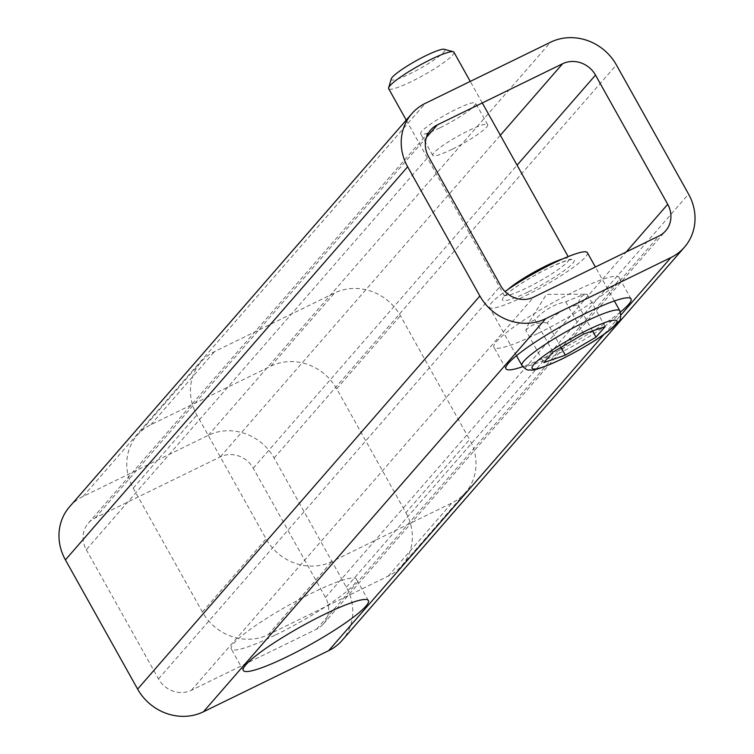 <?xml version="1.0" encoding="UTF-8"?>
<svg xmlns="http://www.w3.org/2000/svg" width="754" height="754" viewBox="0 0 754 754"><rect width="100%" height="100%" fill="white"/><g stroke="black" fill="none" stroke-linecap="round" stroke-linejoin="round"><path stroke-width="0.57" stroke-dasharray="3.77 2.83" d="M275.512 635A71.649 10.122 150.8 0 0 356.359 579.025A71.649 10.122 150.8 0 0 288.876 605.142A71.649 10.122 150.8 0 0 231.271 648.93A71.649 10.122 150.8 0 0 275.512 635M538.158 333.325A71.649 10.122 150.8 0 0 619.006 277.349A71.649 10.122 150.8 0 0 551.523 303.457A71.649 10.122 150.8 0 0 493.927 347.255A71.649 10.122 150.8 0 0 538.158 333.325M620.429 312.052A71.649 10.122 -29.2 0 1 550.194 354.861A71.649 10.122 -29.2 0 1 522.748 366.651M452.146 149.264A31.479 4.449 -29.2 0 1 432.702 155.381A31.479 4.449 -29.2 0 1 458.017 136.135A31.479 4.449 -29.2 0 1 487.668 124.664A31.479 4.449 -29.2 0 1 452.146 149.264M440.11 127.728A31.479 4.449 150.8 0 0 475.633 103.128A31.479 4.449 150.8 0 0 456.189 109.245A31.479 4.449 150.8 0 0 420.666 133.844A31.479 4.449 150.8 0 0 440.11 127.728M86.286 549.694L158.5 678.902A24.92 22.959 41 0 0 191.403 690.249L316.633 629.128A24.92 22.959 41 0 0 323.391 623.954A24.92 22.959 41 0 0 325.464 597.404L253.259 468.196A24.92 22.959 41 0 0 220.347 456.849L95.127 517.97A24.92 22.959 41 0 0 88.359 523.144A24.92 22.959 41 0 0 86.286 549.694L428.536 156.596M69.566 506.782A49.839 45.909 -139 0 1 83.091 496.434L208.311 435.312A49.839 45.909 -139 0 1 274.126 458.008L346.34 587.215A49.839 45.909 -139 0 1 342.184 640.316M453.917 52.196A37.38 5.287 -29.2 0 1 452.598 55.146A37.38 5.287 -29.2 0 1 417.744 78.359A37.38 5.287 -29.2 0 1 388.659 88.67M587.357 252.647A56.069 7.926 -29.2 0 1 585.377 257.076A56.069 7.926 -29.2 0 1 533.087 291.892A56.069 7.926 -29.2 0 1 489.469 307.349A56.069 7.926 -29.2 0 1 491.457 302.919A56.069 7.926 -29.2 0 1 505.048 291.525M391.241 78.934A30.688 4.335 150.8 0 0 413.239 72.148A30.688 4.335 150.8 0 0 443.767 52.101A30.688 4.335 150.8 0 0 444.276 49.293M560.985 347.387L547.281 322.853C555.698 313.607 565.924 307.604 577.96 304.842C579.213 298.084 582.276 294.569 587.149 294.286L584.265 294.211L565.66 301.741C553.615 304.503 543.389 310.507 534.972 319.753L553.031 352.052M565.66 301.741L583.709 334.041M587.149 294.286L605.208 326.586M577.96 304.842L592.569 330.978M534.972 319.753L529.035 322.627L525.783 330.309L543.832 362.608M525.783 330.309C531.136 324.588 538.299 322.099 547.281 322.853M405.897 512.663A49.839 45.909 -139 0 1 401.75 565.764A49.839 45.909 -139 0 1 388.225 576.113L268.217 634.679A49.839 45.909 -139 0 1 202.402 611.984L133.204 488.158A49.839 45.909 -139 0 1 137.36 435.058A49.839 45.909 -139 0 1 150.875 424.719L270.884 366.142A49.839 45.909 -139 0 1 336.699 388.838L405.897 512.663L469.572 439.535L400.374 315.709A49.839 45.909 41 0 0 334.559 293.014L214.551 351.581A49.839 45.909 41 0 0 201.026 361.929A49.839 45.909 41 0 0 196.879 415.03L266.077 538.856A49.839 45.909 41 0 0 331.892 561.551L451.9 502.975A49.839 45.909 41 0 0 465.416 492.635A49.839 45.909 41 0 0 469.572 439.535M158.5 678.902L500.741 285.804M191.403 690.249L533.653 297.151M316.633 629.128L658.873 236.03M325.464 597.404L626.216 251.968M604.133 334.267L620.938 314.965M83.091 496.434L425.331 103.336M253.259 468.196L517.074 165.183M95.127 517.97L426.415 137.454M220.347 456.849L500.345 135.258M208.311 435.312L550.561 42.215M274.126 458.008L616.376 64.91M346.34 587.215L688.581 194.117M527.913 292.062A41.121 5.815 -29.2 0 1 503.974 296.803A41.121 5.815 -29.2 0 1 548.921 267.934A41.121 5.815 -29.2 0 1 572.851 263.193A41.121 5.815 -29.2 0 1 527.913 292.062M507.791 289.593A37.38 5.287 150.8 0 0 505.303 292.043A37.38 5.287 150.8 0 0 503.983 295.002A37.38 5.287 150.8 0 0 527.055 287.736A37.38 5.287 150.8 0 0 567.913 261.487A37.38 5.287 150.8 0 0 569.242 258.528A37.38 5.287 150.8 0 0 562.625 258.942M521.966 365.492A56.069 7.926 150.8 0 0 556.584 354.597A56.069 7.926 150.8 0 0 617.865 315.219A56.069 7.926 150.8 0 0 619.854 310.789M388.225 576.113L451.9 502.975M268.217 634.679L331.892 561.551M202.402 611.984L266.077 538.856M133.204 488.158L196.879 415.03M150.875 424.719L214.551 351.581M270.884 366.142L334.559 293.014M336.699 388.838L400.374 315.709M368.386 600.561L356.359 579.025M243.306 670.466L231.271 648.93M631.041 298.886L619.006 277.349M505.962 368.781L493.927 347.255M487.668 124.664L475.633 103.128M432.702 155.381L420.666 133.844M323.391 623.954L665.641 230.856M88.359 523.144L430.609 130.046M406.227 120.093L503.983 295.002L504.228 297.057L507.828 293.287C513.879 287.651 534.52 274.475 554.001 265.587C574.774 256.925 569.619 260.696 570.853 259.819L568.158 256.605M482.287 102.949L470.251 81.413M614.369 300.978L595.396 267.02M516.481 355.681L489.469 307.349M584.265 294.211L546.443 294.352L528.102 323.9M401.75 565.764L465.416 492.635M137.36 435.058L201.026 361.929"/><path stroke-width="1.13" d="M287.547 656.536A71.649 10.122 -29.2 0 1 243.306 670.466A71.649 10.122 -29.2 0 1 300.912 626.668A71.649 10.122 -29.2 0 1 368.386 600.561A71.649 10.122 -29.2 0 1 287.547 656.536M522.748 366.651A71.649 10.122 -29.2 0 1 505.962 368.781A71.649 10.122 -29.2 0 1 563.558 324.993A71.649 10.122 -29.2 0 1 631.041 298.886A71.649 10.122 -29.2 0 1 620.429 312.052M428.536 156.596L500.741 285.804A24.92 22.959 41 0 0 533.653 297.151L658.873 236.03A24.92 22.959 41 0 0 665.641 230.856A24.92 22.959 41 0 0 667.714 204.306L595.5 75.098A24.92 22.959 41 0 0 562.597 63.751L437.367 124.872A24.92 22.959 41 0 0 430.609 130.046A24.92 22.959 41 0 0 428.536 156.596M670.909 257.566L545.689 318.688A49.839 45.909 -139 0 1 479.874 295.992L407.66 166.785A49.839 45.909 -139 0 1 411.816 113.684A49.839 45.909 -139 0 1 425.331 103.336L550.561 42.215A49.839 45.909 -139 0 1 616.376 64.91L688.581 194.117A49.839 45.909 -139 0 1 684.434 247.218A49.839 45.909 -139 0 1 670.909 257.566L620.938 314.965M684.434 247.218L342.184 640.316A49.839 45.909 -139 0 1 328.669 650.664L203.439 711.785A49.839 45.909 -139 0 1 137.624 689.09L65.419 559.883A49.839 45.909 -139 0 1 69.566 506.782L411.816 113.684M406.227 120.093L388.659 88.67A37.38 5.287 -29.2 0 1 388.63 87.822A37.38 5.287 -29.2 0 1 389.988 85.711A37.38 5.287 -29.2 0 1 422.504 63.741A37.38 5.287 -29.2 0 1 453.22 51.724A37.38 5.287 -29.2 0 1 453.917 52.196L470.251 81.413M505.048 291.525A56.069 7.926 -29.2 0 1 556.273 261.845A56.069 7.926 -29.2 0 1 587.357 252.647L595.396 267.02M453.22 51.724L444.276 49.293A30.688 4.335 150.8 0 0 415.944 60.867A30.688 4.335 150.8 0 0 391.241 78.934L388.63 87.822M605.208 326.586L596.018 337.142L565.33 355.153L543.832 362.608L553.031 352.052L583.709 334.041L605.208 326.586M592.569 330.978L596.018 337.142M565.33 355.153L560.985 347.387M626.216 251.968L667.714 204.306M203.439 711.785L545.689 318.688M328.669 650.664L604.133 334.267M137.624 689.09L479.874 295.992M65.419 559.883L407.66 166.785M517.074 165.183L595.5 75.098M426.415 137.454L437.367 124.872M500.345 135.258L562.597 63.751M562.625 258.942A37.38 5.287 150.8 0 0 507.791 289.593M619.854 310.789A56.069 7.926 150.8 0 0 576.235 326.246A56.069 7.926 150.8 0 0 523.945 361.062A56.069 7.926 150.8 0 0 521.966 365.492C525.114 369.045 527.555 370.544 529.289 370.007C531.843 368.979 528.45 374.37 561.777 359.121C584.595 347.509 601.39 337.161 612.163 328.075L618.44 321.713C620.778 320.422 621.249 316.774 619.854 310.789L614.369 300.978M562.107 358.866A48.595 6.871 -29.2 0 1 533.823 364.465A48.595 6.871 -29.2 0 1 586.932 330.337A48.595 6.871 -29.2 0 1 615.217 324.738A48.595 6.871 -29.2 0 1 562.107 358.866M568.158 256.605L482.287 102.949M521.966 365.492L516.481 355.681"/></g></svg>
